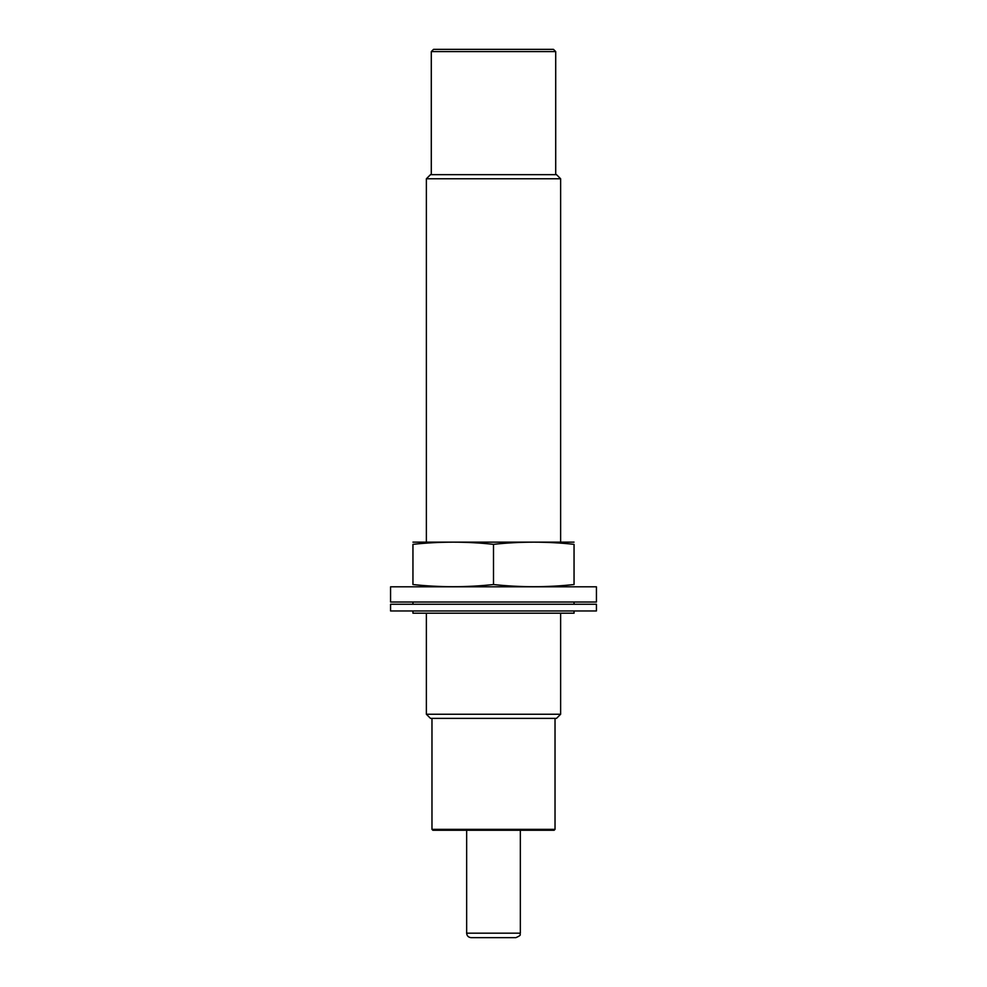 <?xml version="1.0" encoding="UTF-8"?>
<svg xmlns="http://www.w3.org/2000/svg" width="987" height="987" viewBox="0 0 987 987"><rect width="100%" height="100%" fill="white"/><g stroke="black" fill="none" stroke-linecap="round" stroke-linejoin="round"><path stroke-width="1.48" d="M431.294 51.583L433.54 49.35L553.46 49.35L555.706 51.583L431.294 51.583L431.294 174.65M555.027 829.351L431.973 829.351L432.861 830.252L554.139 830.252L555.027 829.351L555.027 718.376M431.973 829.351L431.973 718.376M560.628 714.255L426.372 714.255L430.492 718.376L556.508 718.376L560.628 714.255L560.628 613.211M426.372 542.06L426.372 178.77L560.628 178.77L560.628 542.06M426.372 714.255L426.372 613.211M426.372 178.77L430.492 174.65L556.508 174.65L560.628 178.77M466.654 830.252L466.654 933.171C466.913 935.898 468.406 937.391 471.12 937.65L515.88 937.65C522.937 934.627 519.076 934.553 520.346 933.171L520.346 830.252M412.948 610.965L412.948 613.211L574.052 613.211L574.052 610.965M412.948 604.254L412.948 602.021M390.568 604.254L596.432 604.254L596.432 610.965L390.568 610.965L390.568 604.254M390.568 602.021L596.432 602.021L596.432 586.809L390.568 586.809L390.568 602.021M574.052 584.526C574.052 587.425 574.052 587.425 574.052 584.526C547.205 587.425 520.346 587.425 493.5 584.526C466.654 587.425 439.795 587.425 412.948 584.526C412.948 587.425 412.948 587.425 412.948 584.526L412.948 544.33C412.948 541.444 412.948 541.444 412.948 544.33C439.795 541.444 466.654 541.444 493.5 544.33C520.346 541.444 547.205 541.444 574.052 544.33C574.052 541.444 574.052 541.444 574.052 544.33L574.052 584.526M412.948 542.134L574.052 542.134M493.5 544.33L493.5 584.526M466.654 933.171L520.346 933.171M555.706 174.65L555.706 51.583M574.052 604.254L574.052 602.021"/></g></svg>
